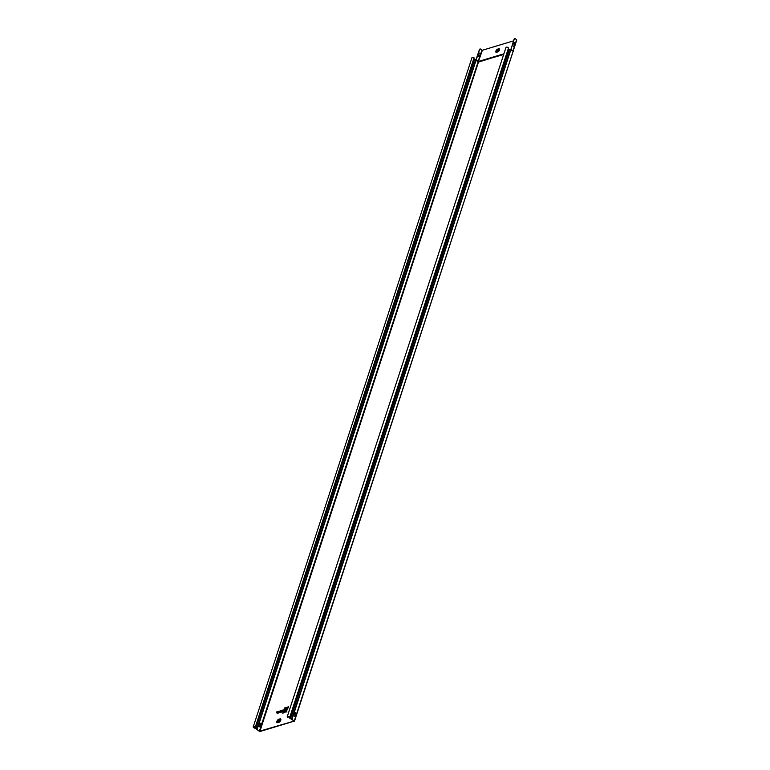 <?xml version="1.0" encoding="UTF-8"?>
<svg xmlns="http://www.w3.org/2000/svg" width="770" height="770" viewBox="0 0 770 770"><rect width="100%" height="100%" fill="white"/><g stroke="black" fill="none" stroke-linecap="round" stroke-linejoin="round"><path stroke-width="1.16" d="M278.663 721.788L279.741 720.277M279.741 720.787L278.576 721.75L278.509 721.163L279.674 720.21L279.741 720.787M497.487 51.58L498.565 50.069M498.565 50.579L497.401 51.542L497.333 50.955L498.498 50.002L498.565 50.579M285.16 711.923L282.754 713.28L283.052 712.356L285.169 711.932M286.844 711.904L284.14 709.035L284.486 707.986L285.295 707.736L286.844 711.904M287.2 709.69L287.874 706.956L288.596 706.745L287.2 709.69M479.72 49.116L476.226 59.791L478.748 61.369L503.907 53.804M479.575 49.164L475.764 60.33M514.399 38.683L510.905 49.347L513.186 51.378M514.254 38.721L510.924 49.511M503.676 54.506L478.093 61.937L259.326 731.269L257.036 729.633L476.226 59.791M474.128 58.799L475.725 60.262L256.968 729.537L255.89 728.199L254.495 727.871A1.078 0.51 -161.9 0 1 253.417 727.005A1.078 0.51 -161.9 0 1 255.082 727.082L255.303 727.092A1.299 0.606 -161.9 0 0 254.042 726.639A1.299 0.606 -161.9 0 0 253.214 726.938A1.299 0.606 -161.9 0 0 254.504 727.987L260.029 731.5L294.544 721.038L290.588 718.689L509.345 49.415L508.537 48.828L289.78 718.102L290.588 718.689M277.441 712.568L276.459 712.866L277.681 711.846L276.671 711.913L278.384 711.403L277.431 713.318M281.339 711.393L282.34 711.095L282.157 711.634L280.973 712.24L282.706 711.547A0.991 0.491 -54.4 0 0 282.84 711.239L283.283 709.901L281.57 710.412L282.571 710.373L281.339 711.393M286.257 707.447L287.075 707.207L286.69 710.421L286.257 707.447L287.017 707.409M283.389 711.316L283.735 710.267L285.747 711.47L283.389 711.316M285.064 710.864L285.737 711.461M279.192 711.961L278.933 711.22L280.145 711.499L281.002 710.595L280.261 712.462L279.885 711.846L279 712.847L278.355 713.039L279.375 712.096L278.933 711.22M259.326 731.269L294.236 721.047L289.578 718.063L289.51 717.332A1.078 0.51 -161.9 0 0 288.529 716.591A1.078 0.51 -161.9 0 0 287.451 716.764A1.078 0.51 -161.9 0 0 287.711 717.265L288.471 716.572M294.679 713.107L294.082 714.926A0.943 0.693 73.2 0 0 295.42 715.879L296.017 714.069A0.943 0.693 73.2 0 0 294.679 713.107M513.013 51.234L510.934 49.752M259.971 723.251A0.943 0.693 -106.8 0 1 260.847 724.647L260.25 726.466A0.943 0.693 -106.8 0 1 259.923 726.87M295.006 712.702A0.943 0.693 -106.8 0 1 295.873 714.108L295.276 715.927A0.943 0.693 -106.8 0 1 294.949 716.321M260.982 724.609A0.943 0.693 73.2 0 0 259.644 723.656L259.047 725.465A0.943 0.693 73.2 0 0 260.395 726.428L260.847 724.647M476.014 60.137L478.305 61.773L475.899 60.33M292.071 719.084L510.818 49.809L509.345 49.415M289.78 718.102L289.722 717.38A1.299 0.606 -161.9 0 0 288.548 716.485A1.299 0.606 -161.9 0 0 287.239 716.697A1.299 0.606 -161.9 0 0 287.633 717.351L287.711 717.265M287.239 716.697L505.996 47.422A1.299 0.606 18.1 0 1 507.295 47.211A1.299 0.606 18.1 0 1 508.479 48.106L508.537 48.828M253.214 726.938L471.972 57.663A1.299 0.606 18.1 0 1 472.79 57.365A1.299 0.606 18.1 0 1 474.05 57.817L255.303 727.092M288.307 717.062L287.633 717.351M513.147 51.147L294.544 721.038M480.249 48.934L482.386 50.252L513.551 40.868M514.928 38.5L516.622 39.713L512.984 50.839L510.905 49.347M513.109 50.945L516.622 39.713M514.851 44.044A0.943 0.693 73.2 0 0 513.513 43.091L512.916 44.91A0.943 0.693 73.2 0 0 514.254 45.863L514.851 44.044L514.119 45.902A0.943 0.693 -106.8 0 1 513.792 46.306M479.113 56.749A0.943 0.693 73.2 0 0 479.441 56.345L480.028 54.526A0.943 0.693 73.2 0 0 479.161 53.13M478.305 61.773L482.386 50.252M513.84 42.687A0.943 0.693 -106.8 0 1 514.707 44.092M478.834 53.525A0.943 0.693 -106.8 0 1 480.172 54.487L479.575 56.297A0.943 0.693 -106.8 0 1 478.237 55.344L478.834 53.525M259.875 731.394L478.565 61.831M282.571 710.373L281.599 711.316M283.206 710.113L281.743 710.623M282.34 711.095L282.349 711.769L281.233 712.163M287.499 708.833L287.874 706.956M286.873 710.546L286.45 707.582M284.342 709.122L284.486 707.986M284.679 708.121L285.304 707.928M286.95 712.135L284.332 709.17M283.649 711.268L283.735 710.267M283.928 710.402L285.15 710.922M283.071 713.039L283.052 712.356M283.244 712.491L285.352 712.058M279.125 711.355L279.645 711.201M280.338 711.634L280.386 710.777M278.75 712.924L279.375 712.096M280.049 712.529L280.049 711.798M276.738 712.741L277.527 712.308M277.72 712.443L277.681 711.846M276.863 712.058L278.307 711.615M277.845 722.452A1.588 0.78 125.6 0 1 277.749 722.462A1.588 0.78 125.6 0 1 277.383 721.403A1.588 0.78 125.6 0 1 278.856 719.757L280.078 719.392A1.588 0.78 125.6 0 1 280.723 719.652A1.588 0.78 125.6 0 1 280.675 720.412A1.588 0.78 125.6 0 1 280.472 720.884M280.068 721.452A1.588 0.78 125.6 0 1 279.212 722.058L280.723 719.652M278.788 719.228A2.05 1.011 -54.4 0 0 276.892 721.355A2.05 1.011 -54.4 0 0 277.662 722.684L278.894 722.308A2.05 1.011 -54.4 0 0 280.79 720.181A2.05 1.011 -54.4 0 0 280.02 718.862L278.788 719.228L278.884 720.027L280.116 719.652A1.347 0.664 125.6 0 1 280.694 720.181M496.794 52.11A1.453 0.712 125.6 0 1 496.717 52.11A1.453 0.712 125.6 0 1 496.381 51.147A1.453 0.712 125.6 0 1 497.728 49.646L498.806 49.588A1.213 0.597 125.6 0 1 499.335 50.04M498.219 51.609A1.213 0.597 125.6 0 1 498.142 51.629L497.083 51.946A1.213 0.597 125.6 0 1 496.631 51.166A1.213 0.597 125.6 0 1 497.757 49.906M497.661 52.014A1.915 0.943 -54.4 0 0 499.441 50.031A1.915 0.943 -54.4 0 0 498.719 48.799L497.661 49.116A1.915 0.943 -54.4 0 0 495.89 51.099A1.915 0.943 -54.4 0 0 496.612 52.331L497.978 51.763A1.453 0.712 125.6 0 0 498.758 51.205M513.138 51.359L294.361 720.72M475.677 59.656L256.92 728.93M510.52 49.675L291.772 718.959M508.479 48.106L289.722 717.38M474.647 58.924L255.89 728.199M254.495 727.871L254.803 726.928M478.776 61.995L503.763 54.246M477.978 61.812L481.943 50.146M498.719 48.799L498.777 49.328A1.453 0.712 125.6 0 1 499.364 49.559A1.453 0.712 125.6 0 1 499.374 50.05M497.805 51.811L496.612 52.331M497.661 49.116L498.806 49.588M277.662 722.684L279.038 722.106M280.116 719.652L280.02 718.862M278.894 722.308L277.749 722.462M278.095 722.375L278.143 722.299A1.347 0.664 125.6 0 1 277.633 721.423A1.347 0.664 125.6 0 1 278.884 720.027M279.375 721.923L278.143 722.299M499.364 49.559L497.892 51.773L496.717 52.11M513.147 51.109L516.785 39.982"/></g></svg>
